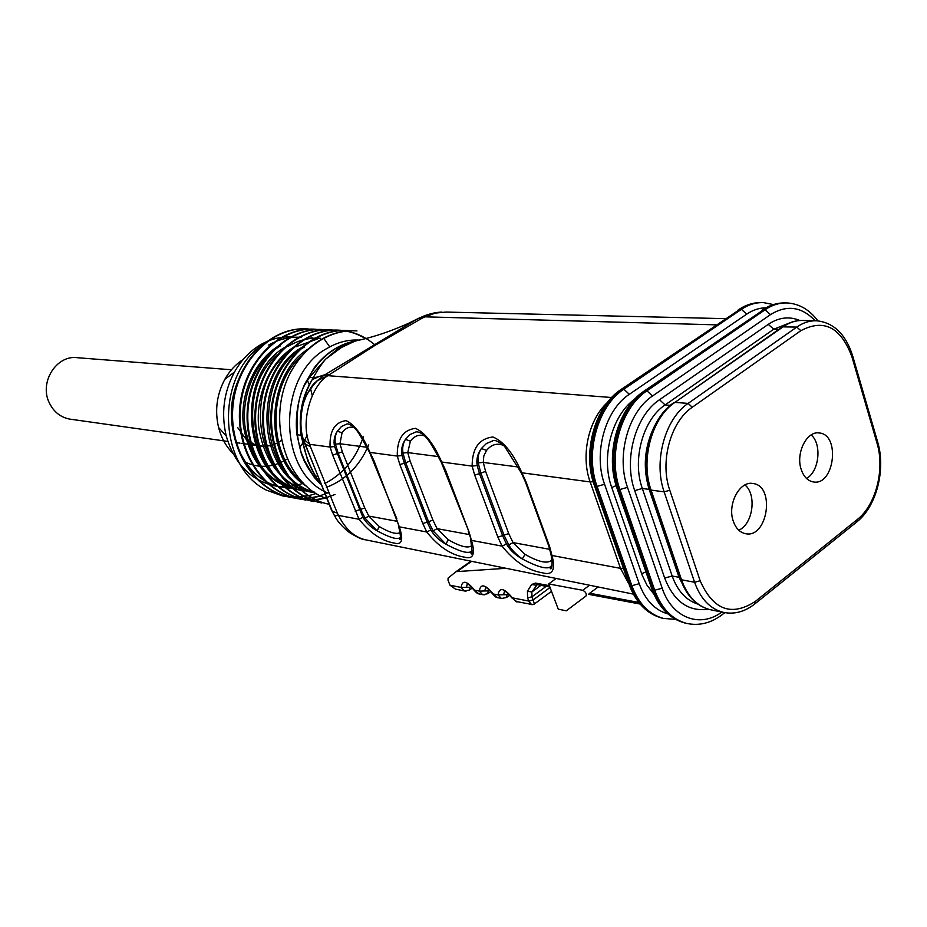 <?xml version="1.0" encoding="UTF-8"?>
<svg xmlns="http://www.w3.org/2000/svg" width="927" height="927" viewBox="0 0 927 927"><rect width="100%" height="100%" fill="white"/><g stroke="black" fill="none" stroke-linecap="round" stroke-linejoin="round"><path stroke-width="1.39" d="M733.245 521.078C735.737 528.205 739.781 532.399 745.389 533.651C767.556 538.935 775.632 485.957 753.048 483.523C739.746 480.534 727.116 504.253 733.245 521.078M738.784 530.209C752.979 524.242 757.023 494.531 744.937 484.96M471.032 586.397L469.862 587.231L461.136 587.451C462.179 579.734 466.687 580.638 474.636 590.163L479.34 591.113L488.17 590.893L489.433 589.989M508.332 593.662L506.976 594.647L498.054 594.879C499.329 586.988 504.079 587.95 512.318 597.741L516.142 601.716M337.104 347.555L326.988 354.381L318.228 362.863L314.276 367.741L304.612 384.253C297.625 400.302 295.053 417.069 296.907 434.566L301.484 454.242L304.462 461.542L314.392 477.544L319.792 483.396M304.462 461.542L305.041 461.901C306.072 465.053 309.375 470.418 314.948 477.984L320.429 484.021M304.612 384.253L305.203 384.137C298.703 394.74 296.095 411.611 297.358 434.751C299.039 445.03 300.603 451.634 302.051 454.566L305.041 461.901L301.484 454.242M354.392 341.31L353.569 341.472M356.084 340.788L349.861 342.225C330.371 348.378 315.481 362.353 305.203 384.137L309.676 377.104L325.562 359.224L339.085 347.741L352.619 341.762L359.398 340.035M424.856 436.003C419.259 434.079 414.439 435.783 410.383 441.136L407.753 452.596L402.967 453.002C402.179 447.984 403.002 443.442 405.447 439.363C402.063 444.3 400.928 449.688 402.04 455.505L397.289 456.072C396.895 439.236 402.932 429.989 415.412 428.344C424.833 432.399 433.604 443.627 441.704 462.028L441.159 461.982M503.685 445.447C497.139 442.828 491.426 444.473 486.559 450.395L483.801 455.98L483.291 462.446L478.193 462.874C477.509 457.59 478.564 452.805 481.38 448.517C477.567 453.72 476.177 459.386 477.196 465.516L472.144 466.107C472.144 448.367 479.05 438.656 492.874 436.988C503.581 441.356 513.234 453.291 521.866 472.782L521.183 472.677M354.369 427.625C349.572 426.246 345.47 427.973 342.063 432.828L339.954 443.755L335.435 444.137C334.566 439.363 335.203 435.041 337.347 431.148C334.323 435.852 333.396 440.974 334.566 446.513L330.093 447.057C329.386 431.043 334.693 422.225 346.014 420.615C354.357 424.392 362.364 434.995 370.012 452.411L369.56 452.411M445.875 312.086L435.342 313.071L425.18 316.837L716.27 324.856M405.829 324.659L419.734 317.776M360.499 339.769L355.111 341.078L341.472 347.44L325.562 359.224C321.287 364.369 317.138 370.603 313.129 377.938L323.511 375.632L414.554 320.568M418.598 318.332L414.589 320.545L418.668 318.309L422.388 318.019L374.624 345.609L327.857 375.667C311.634 385.041 299.861 422.341 309.699 444.323L330.093 447.057L332.666 455.134L359.062 519.282C370.267 533.222 382.075 541.171 394.496 543.106C402.028 545.25 403.627 539.827 399.305 526.837L396.13 518.181M300.869 429.456L301.553 435.516L303.465 440.916M309.676 377.104L313.129 377.938L312.237 379.572L318.888 376.663M312.225 379.583C307.196 388.355 303.639 398.494 301.565 410.012M365.099 539.711C362.584 539.815 357.289 537.37 349.212 532.388C342.005 526.536 337.15 521.009 334.635 515.806L331.449 510.001L302.098 436.177C299.896 426.93 299.885 417.451 302.051 407.753C302.364 402.538 310.858 385.806 314.716 382.978L323.488 375.644M296.907 434.566L301.553 435.505C304.253 453.141 310.418 469.016 320.058 483.129M506.061 568.297L456.061 571.646L448.077 578.135L448.019 580.198L449.966 585.204L461.136 587.451L464.265 590.835M589.143 593.674L598.112 586.965M549.618 546.571L548.83 546.212L551.055 554.694L552.005 555.493L620.499 568.355L590.163 481.936L521.866 472.782L526.212 482.283L549.618 546.571L552.005 555.493C555.702 569.781 552.643 575.574 542.816 572.886C527.927 570.511 514.346 561.588 502.063 546.119L497.903 537.162L474.67 475.053L472.144 466.107L441.704 462.028L445.91 471.02L469.027 531.913L471.461 540.383C475.528 553.987 473.268 559.595 464.682 557.197C451.125 555.053 438.483 546.652 426.768 531.994L422.747 523.488L399.85 464.554L397.289 456.072L370.012 452.411L374.068 460.939L399.305 526.837L426.768 531.994L430.87 529.943C434.265 535.76 439.247 540.487 445.829 544.126L433.094 530.87L428.436 521.38L405.597 462.411L402.967 453.002M334.091 514.972L334.659 515.783L338.494 515.424C345.331 529.016 354.253 537.127 365.261 539.757L366.825 540.07M535.818 574.346L538.216 574.821M548.691 583.94L558.274 609.19L566.27 610.812L585.98 596.049C586.791 593.801 585.725 591.889 582.759 590.302L548.691 583.94L556.165 578.46M549.862 549.363L513.06 542.596L525.006 554.346C538.749 562.168 547.695 564.079 551.832 560.059M469.386 534.578L437.104 528.645L448.309 539.746C460.116 546.559 467.926 548.541 471.716 545.69M397.277 521.322L368.819 516.096L379.352 526.617C389.549 532.585 396.408 534.578 399.943 532.619M334.566 446.513L362.92 517.336C366.165 522.863 370.881 527.347 377.057 530.789L365.064 518.216L360.557 509.19L338.112 453.094L335.435 444.137M518.042 466.976L483.291 462.446L485.586 471.38L479.479 473.651L502.677 535.818L506.455 543.975C510.001 550.105 515.296 555.099 522.33 558.969C515.736 554.103 511.217 549.421 508.761 544.937L503.929 534.937L480.765 472.793L478.193 462.874M415.505 432.133L409.989 434.554L405.447 439.363L410.383 441.136M438.17 456.559L407.753 452.596L410.116 461.078L432.909 520.093L437.104 528.645L433.094 530.87M448.309 539.746L445.829 544.126C458.471 550.951 466.698 553.535 470.51 551.889M472.144 550.765L470.545 551.878M506.455 543.975L502.063 546.119L471.461 540.383L468.205 531.194M470.649 539.653L470.51 538.9M492.469 440.985L486.374 443.546L481.38 448.517L486.559 450.395M485.586 471.38L508.703 533.593L513.06 542.596L508.761 544.937M525.006 554.346L522.33 558.969C536.142 566.327 545.296 569.108 549.815 567.301L550.534 568.61C550.615 569.468 553.465 568.506 551.055 554.694M552.063 565.644L549.838 567.301M551.044 554.659L550.905 553.743M346.478 424.207L341.472 426.501L337.347 431.148L342.063 432.828M366.721 447.243L339.954 443.755L342.353 451.82L364.763 507.961L368.819 516.096L365.064 518.216M379.352 526.617L377.057 530.789C388.691 537.127 396.13 539.549 399.386 538.042M400.545 537.312L399.41 538.042L399.757 539.572C401.09 540.198 400.707 535.748 398.61 526.223M398.598 526.2L398.471 525.586M362.92 517.336L359.062 519.282L338.494 515.424L337.324 513.095L332.353 511.31L304.902 443.882L310.394 446.64L337.324 513.095M319.525 481.843L314.659 477.799L319.247 482.851M303.975 442.353L304.913 443.871M302.098 436.177L303.199 438.853L309.699 444.323L310.394 446.64M314.716 382.978L317.08 380.846L327.857 375.667L611.681 397.521M323.511 375.632L329.212 374.323M424.52 315.748L425.18 316.837L422.388 318.019M282.503 495.91L266.142 490.035L282.503 495.887C293.929 498.181 305.203 497.347 316.327 493.384M307.486 328.934L308.216 328.958C273.291 326.061 238.054 359.919 233.198 403.848C227.891 447.671 254.461 490.256 290.163 497.301C300.36 499.317 310.522 498.83 320.649 495.841M335.029 494.45C322.677 499.746 310.082 501.113 297.219 498.552C261.379 491.565 234.74 448.691 240.047 404.601C244.948 360.394 280.302 326.339 315.342 329.259L316.084 329.282C281.02 326.408 245.655 360.452 240.765 404.682C235.435 448.784 262.098 491.716 297.938 498.691C307.104 500.568 316.292 500.371 325.481 498.089M324.044 329.641C288.888 326.652 253.419 361.02 248.436 405.493C243.152 449.908 269.827 493.083 305.817 500.093L305.076 499.989M332.109 329.942C296.872 326.964 261.171 361.507 256.258 406.327C250.835 451.032 277.671 494.427 313.789 501.553L313.048 501.414C276.976 494.311 250.128 450.928 255.516 406.269C260.464 361.484 296.095 326.941 331.356 329.919L332.109 329.919M374.751 344.728C364.531 336.153 353.036 331.321 340.29 330.244C304.89 327.347 269.108 362.04 264.114 407.208C258.703 452.167 285.597 495.945 321.866 503.002L321.113 502.874M348.564 330.626C315.435 327.915 281.484 358.007 273.419 399.746C265.11 441.287 284.635 485.76 316.883 500.151M356.733 330.904L356.953 330.916C345.667 330.139 334.612 332.631 323.801 338.39C310.197 345.748 299.154 357.022 290.672 372.214C303.453 349.456 320.51 335.945 341.866 331.681M282.202 495.864L294.195 497.092L306.211 495.875M328.934 504.242C292.654 496.942 265.922 452.944 271.391 407.741C276.524 362.48 312.399 327.579 347.787 330.58M321.113 502.851C284.879 495.818 257.973 452.075 263.372 407.127C268.366 361.982 304.137 327.289 339.525 330.221C348.726 330.927 357.347 333.697 365.412 338.54M305.087 499.954C269.097 492.944 242.422 449.827 247.729 405.4C252.665 360.974 288.181 326.652 323.303 329.583M327.799 492.84C315.307 498.239 302.526 499.688 289.456 497.162C253.778 490.163 227.219 447.567 232.492 403.801C237.382 359.896 272.55 326.037 307.486 328.969M281.576 440.348L278.459 442.422M277.15 443.129L271.623 445.319M270.209 445.678L264.392 446.327M262.955 446.293L256.652 445.192M255.006 444.636L247.915 440.707M245.979 439.12L237.706 427.625M243.152 359.479C235.69 364.288 229.583 370.893 224.844 379.305C216.721 394.543 214.647 410.626 218.598 427.532C221.298 437.857 226.072 446.478 232.932 453.419M245.388 462.295L251.426 464.636M253.083 465.099L259.259 466.188M260.649 466.293L266.072 466.281M267.393 466.165L272.399 465.342M273.592 465.053L278.332 463.546M279.433 463.106L284.056 460.893M285.203 460.244L287.254 458.969M299.78 447.405L303.963 441.368M304.462 440.545L307.277 435.122M312.237 395.528L310.487 388.332M309.409 385.134L307.44 380.429M359.073 340.105C349.062 339.525 339.282 341.796 329.722 346.918L323.801 338.39M290.672 372.214C266.072 418.378 284.705 484.636 326.814 498.633M329.722 346.918L327.254 348.309C276.443 374.971 277.382 473.106 328.019 493.071M279.039 345.678C255.134 359.815 239.757 393.372 243.395 425.435C249.166 460.267 266.431 481.565 295.18 489.305M285.748 346.779C231.924 376.478 244.415 483.002 303.002 490.684L304.543 490.951M293.998 346.976C270.07 361.646 255.122 395.562 258.807 427.915C264.786 462.863 282.156 484.218 310.927 491.994M302.689 346.965C253.036 373.396 255.632 470.649 307.44 489.792M309.85 348.054C264.809 373.245 262.283 460.522 306.918 486.466M266.142 490.035C216.454 465.203 215.771 371.912 265.168 343.106M301.101 337.358C289.873 336.547 279.05 339.12 268.621 345.087M241.055 374.89C216.941 418.309 240.475 480.765 281.738 487.011L286.246 487.706M286.941 487.787L289.908 487.996M290.742 488.019L293.94 488.008M294.798 487.973L298.03 487.718M298.726 487.637L302.075 487.115M302.955 482.643C267.903 455.933 266.941 386.872 300.754 356.571M314.288 492.075C258.575 477.88 252.144 374.554 304.299 347.104M310.916 492.052L312.492 492.318C258.807 485.064 240.997 391.437 286.084 354.253M296.258 346.617L317.15 339.097M304.554 490.893C251.715 483.801 233.395 392.457 277.057 354.879M288.367 346.2C298.703 340.093 309.398 337.463 320.464 338.297L318.9 338.193M368.772 444.89C359.653 465.957 345.516 480.105 326.385 487.347M295.18 489.329L296.71 489.595C267.984 481.773 250.707 460.487 244.902 425.725C241.252 393.593 256.524 360 280.557 345.771M363.384 436.64C356.119 458.378 343.268 473.998 324.809 483.512M293.083 336.976C281.901 336.177 271.124 338.737 260.73 344.647C249.977 350.974 241.205 360.116 234.45 372.075C223.743 392.225 220.997 413.477 226.2 435.829C234.264 463.303 250.139 479.908 273.847 485.644L276.652 486.13M279.212 486.443L282.167 486.64M282.874 486.663L285.991 486.652M286.883 486.617L290.105 486.351M290.916 486.258L294.183 485.748M294.937 485.597L298.343 484.798M299.201 484.554L302.689 483.43M314.624 477.579L317.266 475.818M511.692 597.718L528.749 601.055L527.602 597.973L527.428 591.252L531.658 584.473L535.551 583.083L549.34 585.667M492.643 593.894L498.054 594.879L501.206 598.344M474.091 590.163L478.9 593.848C478.031 594.08 476.443 592.886 474.149 590.267C470.337 585.632 468.031 583.558 467.231 584.022L466.536 587.046M516.617 601.843L518.123 601.866M532.816 604.647L516.675 601.577M531.577 604.613L528.749 601.055L533.106 599.873L534.427 604.149L531.507 604.578M466.119 591.102L464.694 590.974M464.682 591.009L455.481 589.132L449.966 585.204M484.334 594.81L482.921 594.682M482.48 594.543L479.34 591.113C480.499 583.315 485.134 584.242 493.222 593.906L497.509 597.637M503.037 598.61L497.393 597.648M231.437 369.769L77.625 357.729C56.651 354.485 38.969 382.26 49.27 402.781C53.685 411.866 60.487 417.301 69.687 419.097L70.973 419.282M686.849 592.446L679.027 577.301L649.167 489.398C642.562 467.648 644.427 446.397 654.752 425.62M811.148 434.937C822.179 444.068 819.201 471.75 806.49 478.436M801.137 469.247C803.593 476.605 807.637 480.835 813.257 481.924C834.323 486.212 840.685 434.508 819.271 432.967C806.896 430.615 795.575 453.071 801.137 469.247M467.811 583.616L467.208 583.998L467.811 583.616M497.544 597.637C496.64 597.869 495.018 596.652 492.7 593.998C488.958 589.421 486.594 587.301 485.621 587.66L484.833 590.708M516.663 601.53L511.774 597.834C507.915 593.141 505.493 590.997 504.508 591.391L503.628 594.462M314.392 477.544L302.677 457.405M410.116 461.078L404.357 463.222L427.22 522.202L432.909 520.093M402.04 455.505L404.357 463.222L399.85 464.554M477.196 465.516L479.479 473.651L474.67 475.053M342.353 451.82L332.666 455.134M551.391 568.135L549.873 567.869M589.711 593.245L638.773 602.446M593.187 481.739L590.163 481.936C580.569 455.922 588.413 419.815 607.278 402.608M628.9 583.964L620.499 568.355L623.419 568.274M471.634 561.322L457.382 571.368M528.796 601.171L533.129 599.943L550.035 587.509M546.2 586.339L531.959 596.791L533.106 599.873M582.759 590.302L589.549 585.227M497.903 537.162L508.703 533.593M355.168 511.194L364.763 507.961M422.747 523.488L427.22 522.202L430.87 529.943M445.91 471.02L445.111 470.371M469.027 531.913L441.217 462.109C429.688 441.067 428.714 440.012 423.743 434.983C419.954 432.237 417.115 431.298 415.25 432.167M526.212 482.283L525.261 481.495M492.144 441.032C494.172 439.375 498.297 441.125 504.497 446.269L521.275 472.851L525.435 481.982L548.645 545.69M374.068 460.939L373.396 460.406M396.826 518.772L369.606 452.492C358.645 432.422 358.054 431.576 353.442 426.744C349.931 424.23 347.544 423.396 346.292 424.23M341.472 347.44L339.085 347.741M373.291 345.609L374.624 345.609M506.976 594.647L506.617 597.452L501.692 598.483M488.17 590.893L487.845 593.674L482.979 594.682M469.862 587.231L469.56 589.989M535.551 583.083L537.197 584.647L531.843 591.982L540.916 585.343M536.803 584.52L536.096 585.227L531.658 584.473M527.428 591.252L531.843 591.982L531.959 596.791L527.602 597.973M788.437 323.43L773.732 329.224L665.099 404.925C643.037 419.421 631.913 459.862 642.318 488.471L672.168 576.026L679.027 577.301M708.309 609.201C688.494 611.947 673.941 601.565 664.671 578.042L672.168 576.026C677.579 590.986 686.154 600.348 697.892 604.114M664.671 578.042L634.705 490.626L642.318 488.471L649.167 489.398M634.705 490.626C623.338 459.491 635.482 415.435 659.537 399.722L665.099 404.925L670.36 405.342M659.537 399.722L768.251 324.357L773.732 329.224L778.796 329.375M815.134 320.777C801.704 306.594 786.826 304.543 770.511 314.612L652.492 396.026C628.263 411.785 616.026 456.049 627.509 487.359L662.191 588.193L654.705 590.209L619.896 489.514L618.494 489.329L653.303 589.931L651.971 589.317C658.877 607.672 669.885 618.912 684.983 623.037L686.397 623.338C671.948 619.375 661.391 608.332 654.705 590.209L653.303 589.931C659.978 608.031 670.545 619.074 684.983 623.037L686.78 623.431M627.509 487.359L619.896 489.514C607.428 455.678 620.696 407.787 646.942 390.823L645.528 390.73C619.282 407.671 606.026 455.516 618.494 489.329L616.895 487.95M652.492 396.026L646.942 390.823L765.053 309.78L763.593 309.745L644.416 390.881L763.593 309.745C770.661 304.971 777.962 302.689 785.493 302.932M770.511 314.612L765.053 309.78C772.261 304.89 779.711 302.631 787.382 302.967C799.387 303.789 809.572 309.757 817.927 320.881M768.251 324.357C778.784 317.347 789.317 316.072 799.85 320.522M662.191 588.193C671.924 617.95 700.094 628.471 721.832 612.052M765.899 307.834C759.294 307.868 752.898 309.966 746.733 314.126L629.317 394.311C605.215 409.815 593.106 453.407 604.566 484.276L639.201 583.709L631.855 585.69L597.092 486.397L595.737 486.212L630.487 585.424L629.224 584.833C636.107 602.944 647.069 614.033 662.075 618.124L663.442 618.425C649.062 614.485 638.529 603.57 631.855 585.69L630.487 585.424C637.162 603.292 647.695 614.184 662.075 618.124L663.848 618.518M604.566 484.276L597.092 486.397C584.647 453.048 597.788 405.887 623.883 389.189L622.504 389.097C596.42 405.771 583.292 452.897 595.737 486.212L594.195 484.914M629.317 394.311L623.883 389.189L741.38 309.351L739.966 309.328L621.438 389.236L739.966 309.328C747 304.624 754.265 302.376 761.762 302.608C753.836 302.376 746.2 304.682 738.854 309.525L738.077 310.058M746.733 314.126L741.38 309.351C748.564 304.543 755.98 302.306 763.628 302.642L773.524 304.566M653.883 594.161L646.884 585.018L642.284 575.435L611.739 487.509C600.673 457.509 611.808 415.215 634.844 399.016M639.201 583.709C645.262 600.036 654.821 610.117 667.892 613.929M643.616 391.426L644.416 390.881C617.811 407.88 604.613 455.145 617.197 488.819L651.635 588.344M761.612 310.533L762.446 309.954C769.839 305.041 777.521 302.689 785.482 302.932M620.696 389.746L621.438 389.236C595.007 405.968 581.936 452.527 594.485 485.736L628.9 583.917M724.091 612.527L722.898 614.161C711.241 623.118 699.074 626.177 686.397 623.338M616.142 485.621L611.739 487.509M645.934 571.843L641.658 573.709M755.447 601.333L857.313 519.491C875.841 505.192 885.042 469.363 877.046 443.268L851.959 356.918C840.928 327.208 823.883 318.459 800.847 330.684L692.284 407.254C670.615 421.669 659.63 461.855 669.792 490.267L700.152 580.765C713.141 610.012 731.577 616.872 755.447 601.333L754.682 604.045C744.555 611.901 734.022 614.647 723.083 612.295C710.047 608.842 700.557 598.83 694.59 582.26L664.149 491.855C653.268 461.576 665.007 418.726 688.135 403.396L692.284 407.254M852.713 356.061L877.568 441.669L877.046 443.268M857.313 519.491L856.432 522.225L755.366 603.5M800.847 330.684L796.768 327.08L782.4 326.86C789.213 322.237 796.27 320.116 803.582 320.51C796.606 320.128 789.839 322.19 783.28 326.71L674.937 402.388L688.135 403.396L796.768 327.08C803.338 322.526 810.117 320.441 817.093 320.823C833.86 322.77 845.667 334.299 852.527 355.435L851.959 356.918M669.792 490.267L664.149 491.855L651.078 490.105L681.507 579.804L694.59 582.26L700.152 580.765M781.751 327.312L674.937 402.388C651.878 417.567 640.209 460.059 651.078 490.105L649.839 489.062M673.466 402.932L674.08 402.503C650.777 417.66 639.097 459.78 650.07 489.723L680.499 579.34L681.507 579.804C687.475 596.246 696.953 606.188 709.966 609.642L711.901 610.036M723.083 612.295L709.966 609.642C696.478 606.107 686.652 596.003 680.499 579.34L680.244 578.61M752.214 483.43L753.048 483.523M314.276 367.741C324.114 354.89 335.98 346.385 349.861 342.225L354.253 341.275M445.875 312.063L725.401 318.656M355.91 340.846C374.23 337.092 393.766 330.336 414.496 320.603M318.552 376.733L325.053 374.659M365.261 539.757L633.326 594.103M470.499 551.878L472.156 550.406M470.545 551.889L471.043 553.315C472.422 555.922 472.295 551.38 470.661 539.676M549.804 567.289L552.098 565.18M399.375 538.031L400.534 537.046M317.463 479.757C317.301 480.846 314.01 474.381 307.613 460.395L300.985 435.145C298.506 414.357 302.248 395.841 312.225 379.572M317.393 479.699L320.487 483.651M355.111 341.078L352.631 341.773M304.948 443.929L303.187 438.865C297.868 422.596 303.396 401.426 304.763 400.07C305.806 395.458 309.919 389.05 317.069 380.846M317.011 380.904L323.616 375.574M323.743 375.516L324.983 374.693M418.656 318.32L424.589 315.725C431.171 313.372 436.953 312.167 441.936 312.109M348.575 330.58L347.799 330.545M340.29 330.244L339.525 330.221M324.044 329.595L323.303 329.572M297.938 498.703L297.219 498.564M290.174 497.301L289.456 497.173M218.598 427.532L226.2 435.829M224.844 379.305L234.45 372.075M273.847 485.644L281.738 487.011M287.463 487.996L288.969 488.262M311.008 337.822L312.55 337.903M506.999 597.162L509.78 595.146M488.205 593.396L490.858 591.484M469.896 589.734L472.446 587.915M470.916 561.171L456.061 571.646M534.462 603.906L551.495 591.345M464.751 590.986L469.537 590.001M478.784 593.871L482.909 594.705M537.197 584.647L549.862 587.034M588.332 594.277L640.07 604.033M69.687 419.097L227.833 441.426M235.562 442.515L240 443.141M241.472 443.349L247.544 444.207M249.096 444.427L255.238 445.296M256.767 445.516L259.919 445.957M663.442 618.425L675.621 619.375M723.755 613.465L724.787 612.654M818.506 432.897L819.271 432.967M877.765 442.364C885.899 469.607 876.49 506.246 857.151 521.646M803.582 320.51L815.053 320.777"/></g></svg>
